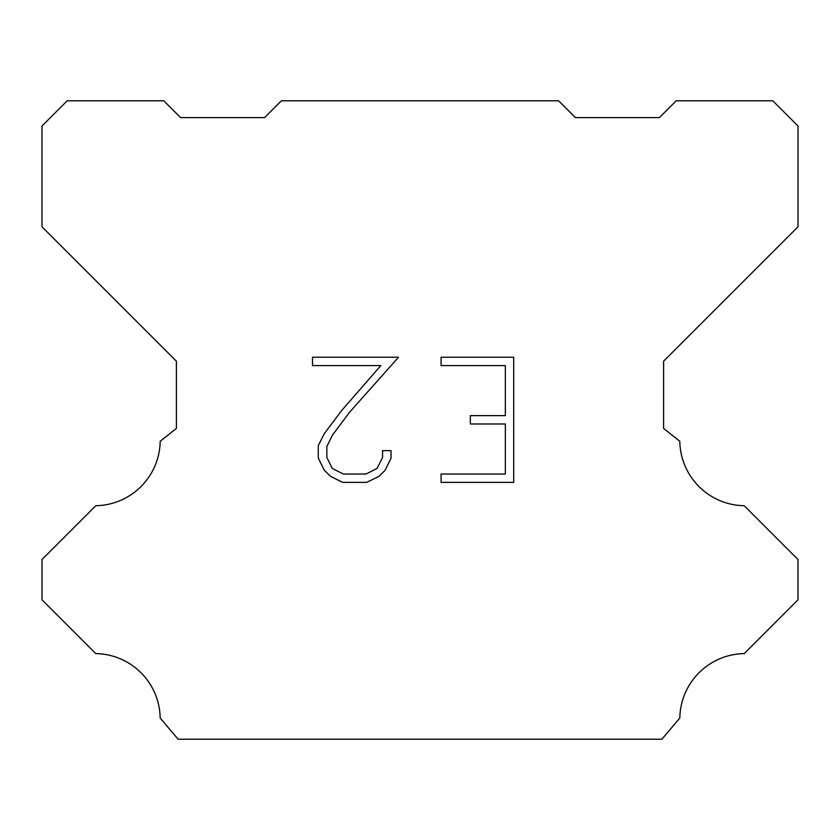 <?xml version="1.0" encoding="UTF-8"?>
<svg xmlns="http://www.w3.org/2000/svg" width="840" height="840" viewBox="0 0 840 840"><rect width="100%" height="100%" fill="white"/><g stroke="black" fill="none" stroke-linecap="round" stroke-linejoin="round"><path stroke-width="1.26" d="M505.355 474.033L505.355 423.98L470.327 423.98L470.327 415.643L505.355 415.643L505.355 365.589L441.084 365.589L441.084 357.242L513.692 357.242L513.692 482.37L441.084 482.37L441.084 474.033L505.355 474.033M391.031 450.639L391.031 458.147L385.077 470.358L378.893 476.427L366.671 482.37L342.636 482.37L330.498 476.343L324.303 470.232L318.276 458.02L318.276 445.631L324.303 433.661L341.985 410.13L380.846 365.589L312.491 365.589L312.491 357.242L398.517 357.242L349.808 411.968L332.451 435.099L326.834 446.513L326.834 457.495L332.294 468.5L343.371 474.033L366.019 474.033L377.013 468.479L382.557 457.495L382.557 450.639L391.031 450.639M281.4 100.8L558.6 100.8L575.4 117.6L659.4 117.6L676.2 100.8L772.8 100.8L798 126L798 226.8L663.6 361.2L663.6 428.4L679.802 441.305A65.52 65.52 0 0 0 744.23 505.733L797.99 559.493L797.99 599.812L744.23 653.594A65.52 65.52 0 0 0 679.823 718.011L661.92 739.2L178.08 739.2L160.178 718.011A65.489 65.489 0 0 0 95.77 653.594L42.011 599.812L42.011 559.493L95.77 505.733A65.552 65.552 0 0 0 160.198 441.305L176.4 428.4L176.4 361.2L42 226.8L42 126L67.2 100.8L163.8 100.8L180.6 117.6L264.6 117.6L281.4 100.8"/></g></svg>
